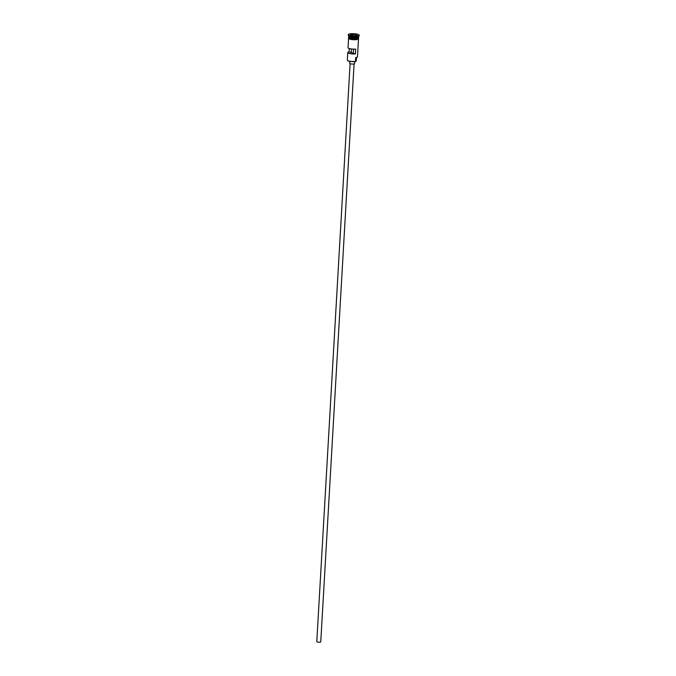<?xml version="1.0" encoding="UTF-8"?>
<svg xmlns="http://www.w3.org/2000/svg" width="676" height="676" viewBox="0 0 676 676"><rect width="100%" height="100%" fill="white"/><g stroke="black" fill="none" stroke-linecap="round" stroke-linejoin="round"><path stroke-width="1.01" d="M349.306 48.537L349.112 51.891A4.977 1.099 3.3 0 0 347.76 52.559L347.32 60.113A4.977 1.099 3.3 0 0 347.439 60.375A4.977 1.099 3.3 0 0 355.466 61.423L355.432 61.558A4.774 1.056 -176.7 0 1 355.331 61.575A4.774 1.056 -176.7 0 1 347.616 60.57A4.774 1.056 -176.7 0 1 347.548 60.468M354.08 63.941L320.754 641.904A1.994 0.439 -176.7 0 1 320.035 642.2A1.994 0.439 -176.7 0 1 317.914 642.141A1.994 0.439 -176.7 0 1 316.782 641.676L350.1 63.713M354.706 61.643L354.596 63.645A2.484 0.549 -176.7 0 1 353.7 64.009A2.484 0.549 -176.7 0 1 351.038 63.941A2.484 0.549 -176.7 0 1 349.627 63.358L349.745 61.355M348.731 35.735L348.681 36.58A4.977 1.099 3.3 0 0 351.512 37.738A4.977 1.099 3.3 0 0 356.827 37.881A4.977 1.099 3.3 0 0 358.61 37.146L358.66 36.31M348.715 36.724A4.977 1.099 3.3 0 0 348.664 36.867A4.977 1.099 3.3 0 0 351.495 38.033A4.977 1.099 3.3 0 0 356.81 38.177A4.977 1.099 3.3 0 0 358.593 37.442A4.977 1.099 3.3 0 0 358.559 37.29M348.292 34.611L348.267 35.093A5.476 1.208 3.3 0 0 348.394 35.38L348.85 35.862A4.977 1.099 3.3 0 0 356.877 36.918A4.977 1.099 3.3 0 0 358.525 36.419L359.032 35.989A5.476 1.208 3.3 0 0 359.193 35.727L359.218 35.236A5.476 1.208 3.3 0 0 356.108 33.961A5.476 1.208 3.3 0 0 350.261 33.8A5.476 1.208 3.3 0 0 348.292 34.611A5.476 1.208 3.3 0 0 351.41 35.896A5.476 1.208 3.3 0 0 357.249 36.048A5.476 1.208 3.3 0 0 359.218 35.236M348.394 35.38A5.476 1.208 3.3 0 0 357.224 36.538A5.476 1.208 3.3 0 0 359.032 35.989M347.76 52.559A4.977 1.099 3.3 0 0 350.32 53.683A4.977 1.099 3.3 0 0 355.424 53.919L355.703 49.078A4.977 1.099 -176.7 0 1 350.599 48.833A4.977 1.099 -176.7 0 1 348.039 47.717L348.562 38.583M356.489 57.519L356.303 60.823A4.031 0.896 -176.7 0 1 355.796 61.22A2.983 0.659 -176.7 0 0 355.466 61.415L355.686 57.553A4.977 1.099 3.3 0 0 357.334 57.054A4.977 1.099 3.3 0 0 357.477 56.809L358.5 39.157M348.664 36.867L348.605 37.839A4.977 1.099 3.3 0 0 351.435 38.997A4.977 1.099 3.3 0 0 356.751 39.14A4.977 1.099 3.3 0 0 358.542 38.405L358.593 37.442M353.548 49.128L353.311 53.243L349.112 51.891M355.424 53.919L353.311 53.243M357.215 57.139A4.774 1.056 -176.7 0 1 357.131 57.223A4.774 1.056 -176.7 0 1 355.677 57.68M357.097 35.38L354.359 35.735L351.021 35.279L350.421 34.468L353.151 34.113L356.489 34.569L357.097 35.38M351.224 52.567L351.427 48.959M353.092 35.566L353.168 34.239L350.523 34.577L351.047 35.287M356.353 35.482L356.396 34.679L353.151 34.113M356.936 35.405L356.489 34.569M358.415 37.433A4.876 1.082 -176.7 0 1 356.751 37.957A4.876 1.082 -176.7 0 1 348.841 36.884M348.765 36.8A4.876 1.082 3.3 0 0 351.596 37.924A4.876 1.082 3.3 0 0 356.751 38.059A4.876 1.082 3.3 0 0 358.5 37.366M356.751 39.639A5.028 1.115 -176.7 0 1 350.903 39.411A5.028 1.115 -176.7 0 1 348.664 38.084M348.613 37.679A5.028 1.115 3.3 0 0 351.097 38.955A5.028 1.115 3.3 0 0 356.784 39.157A5.028 1.115 3.3 0 0 358.55 38.253M355.796 61.22L356.007 57.629M358.559 38.143L358.449 39.191L353.48 39.723L349.492 39.056L348.394 38.405L348.622 37.569"/></g></svg>
